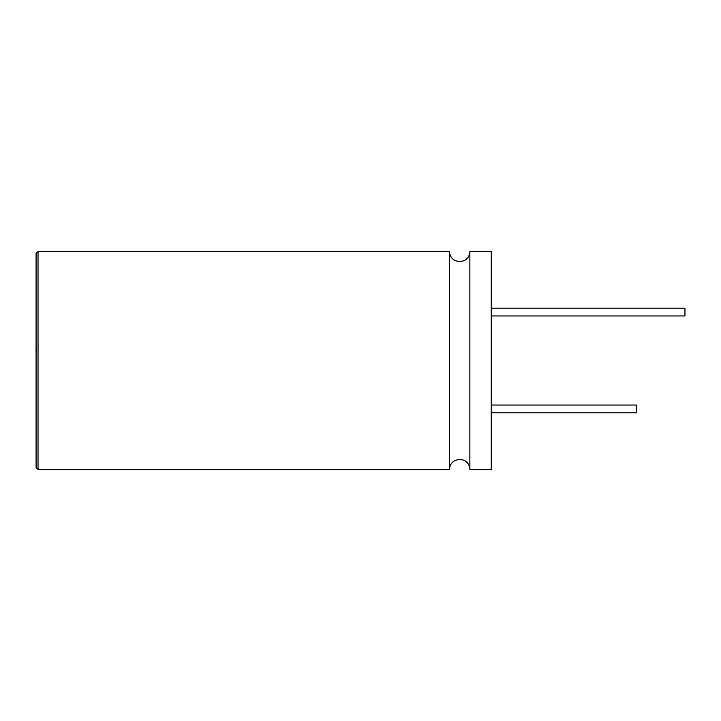 <?xml version="1.0" encoding="UTF-8"?>
<svg xmlns="http://www.w3.org/2000/svg" width="721" height="721" viewBox="0 0 721 721"><rect width="100%" height="100%" fill="white"/><g stroke="black" fill="none" stroke-linecap="round" stroke-linejoin="round"><path stroke-width="0.54" stroke-dasharray="3.6 2.7" d="M36.05 358.229L36.095 375.028L36.095 358.229M36.05 366.665L36.05 345.738L36.095 366.665M36.05 348.955L36.05 375.028L36.095 348.955M36.05 348.829L36.05 375.028L36.095 348.829M36.095 345.738L36.095 253.486M469.867 469.452L469.867 251.548M449.534 469.452L449.534 251.548M636.526 412.8L636.526 405.049M491.262 408.924L491.262 405.049L491.262 408.924M684.95 315.951L684.95 308.2M491.262 312.076L491.262 315.951L491.262 312.076M491.262 469.452L491.262 251.548M38.033 469.452L38.033 251.548"/><path stroke-width="1.08" d="M36.095 351.397L36.095 467.514L36.095 253.486L38.033 251.548L38.033 469.452L36.095 467.514M36.05 351.397L36.095 345.738M449.534 469.452L449.534 251.548C449.607 254.801 450.895 257.469 453.41 259.533L455.23 260.678L459.701 261.714L464.18 260.678L466 259.533C468.506 257.469 469.804 254.801 469.867 251.548L469.867 469.452C469.804 466.199 468.506 463.531 466 461.467L464.18 460.322L459.701 459.286L455.23 460.322L453.41 461.467C450.895 463.531 449.607 466.199 449.534 469.452L38.033 469.452M491.262 405.049L636.526 405.049L636.526 412.8L491.262 412.8M491.262 308.2L684.95 308.2L684.95 315.951L491.262 315.951M469.867 251.548L491.262 251.548L491.262 469.452L469.867 469.452M449.534 251.548L38.033 251.548"/></g></svg>
